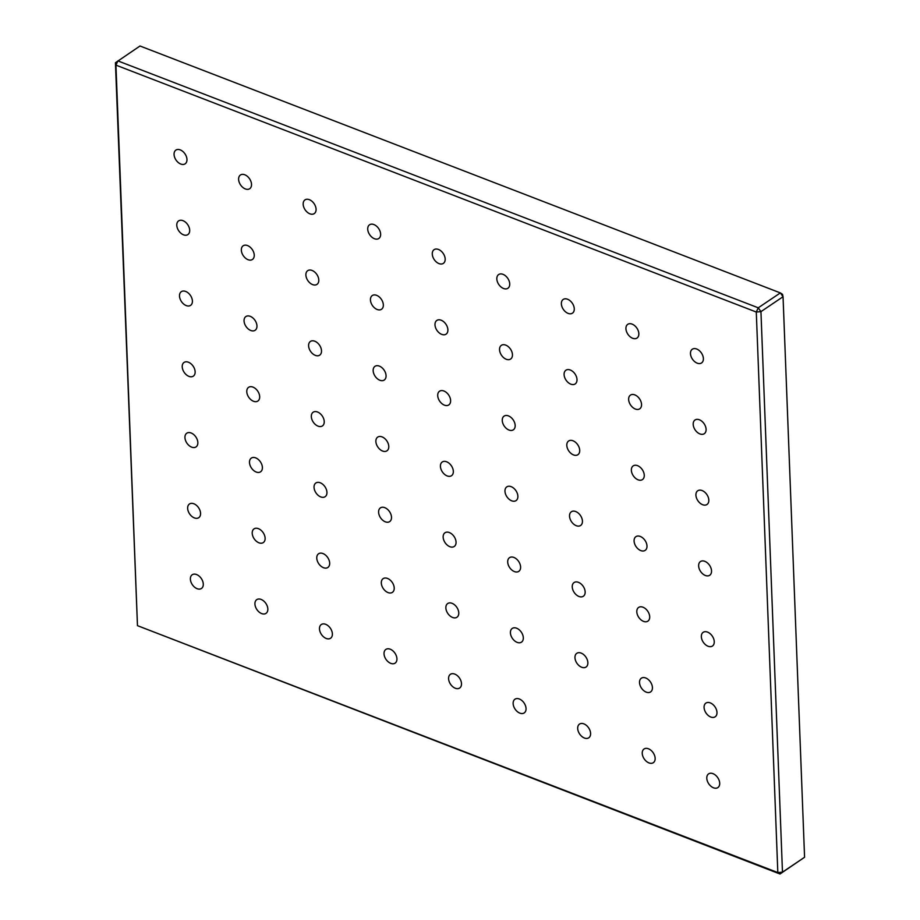 <?xml version="1.0" encoding="UTF-8"?>
<svg xmlns="http://www.w3.org/2000/svg" width="920" height="920" viewBox="0 0 920 920"><rect width="100%" height="100%" fill="white"/><g stroke="black" fill="none" stroke-linecap="round" stroke-linejoin="round"><path stroke-width="1.38" d="M196.558 574.54A8.268 5.439 56 0 1 202.733 581.313A8.268 5.439 56 0 1 201.457 588.466A8.268 5.439 56 0 1 197.098 588.685A8.268 5.439 56 0 1 190.934 581.911A8.268 5.439 56 0 1 192.211 574.759A8.268 5.439 56 0 1 196.558 574.54M261.108 599.426A8.268 5.439 56 0 1 267.283 606.199A8.268 5.439 56 0 1 266.006 613.364A8.268 5.439 56 0 1 261.659 613.582A8.268 5.439 56 0 1 255.484 606.797A8.268 5.439 56 0 1 256.76 599.644A8.268 5.439 56 0 1 261.108 599.426M325.668 624.312A8.268 5.439 56 0 1 331.832 631.097A8.268 5.439 56 0 1 330.556 638.25A8.268 5.439 56 0 1 326.209 638.469A8.268 5.439 56 0 1 320.034 631.683A8.268 5.439 56 0 1 321.31 624.53A8.268 5.439 56 0 1 325.668 624.312M390.218 649.198A8.268 5.439 56 0 1 396.382 655.983A8.268 5.439 56 0 1 395.117 663.136A8.268 5.439 56 0 1 390.758 663.355A8.268 5.439 56 0 1 384.583 656.581A8.268 5.439 56 0 1 385.859 649.428A8.268 5.439 56 0 1 390.218 649.198M454.767 674.095A8.268 5.439 56 0 1 460.943 680.869A8.268 5.439 56 0 1 459.666 688.022A8.268 5.439 56 0 1 455.308 688.252A8.268 5.439 56 0 1 449.144 681.467A8.268 5.439 56 0 1 450.409 674.314A8.268 5.439 56 0 1 454.767 674.095M519.317 698.981A8.268 5.439 56 0 1 525.492 705.755A8.268 5.439 56 0 1 524.216 712.919A8.268 5.439 56 0 1 519.857 713.138A8.268 5.439 56 0 1 513.693 706.353A8.268 5.439 56 0 1 514.97 699.2A8.268 5.439 56 0 1 519.317 698.981M583.866 723.867A8.268 5.439 56 0 1 590.042 730.652A8.268 5.439 56 0 1 588.765 737.806A8.268 5.439 56 0 1 584.418 738.024A8.268 5.439 56 0 1 578.243 731.25A8.268 5.439 56 0 1 579.519 724.086A8.268 5.439 56 0 1 583.866 723.867M648.416 748.765A8.268 5.439 56 0 1 654.591 755.538A8.268 5.439 56 0 1 653.315 762.692A8.268 5.439 56 0 1 648.968 762.91A8.268 5.439 56 0 1 642.793 756.136A8.268 5.439 56 0 1 644.069 748.983A8.268 5.439 56 0 1 648.416 748.765M712.977 773.651A8.268 5.439 56 0 1 719.141 780.424A8.268 5.439 56 0 1 717.865 787.589A8.268 5.439 56 0 1 713.518 787.807A8.268 5.439 56 0 1 707.342 781.022A8.268 5.439 56 0 1 708.619 773.869A8.268 5.439 56 0 1 712.977 773.651M193.844 503.757A8.268 5.439 56 0 1 200.008 510.542A8.268 5.439 56 0 1 198.743 517.695A8.268 5.439 56 0 1 194.384 517.914A8.268 5.439 56 0 1 188.209 511.14A8.268 5.439 56 0 1 189.486 503.976A8.268 5.439 56 0 1 193.844 503.757M710.251 702.88A8.268 5.439 56 0 1 716.427 709.654A8.268 5.439 56 0 1 715.15 716.806A8.268 5.439 56 0 1 710.792 717.025A8.268 5.439 56 0 1 704.628 710.251A8.268 5.439 56 0 1 705.904 703.098A8.268 5.439 56 0 1 710.251 702.88M191.118 432.986A8.268 5.439 56 0 1 197.294 439.772A8.268 5.439 56 0 1 196.017 446.924A8.268 5.439 56 0 1 191.67 447.143A8.268 5.439 56 0 1 185.495 440.358A8.268 5.439 56 0 1 186.771 433.205A8.268 5.439 56 0 1 191.118 432.986M707.537 632.097A8.268 5.439 56 0 1 713.702 638.882A8.268 5.439 56 0 1 712.436 646.035A8.268 5.439 56 0 1 708.078 646.254A8.268 5.439 56 0 1 701.902 639.481A8.268 5.439 56 0 1 703.179 632.316A8.268 5.439 56 0 1 707.537 632.097M188.405 362.216A8.268 5.439 56 0 1 194.58 368.989A8.268 5.439 56 0 1 193.303 376.153A8.268 5.439 56 0 1 188.945 376.372A8.268 5.439 56 0 1 182.781 369.587A8.268 5.439 56 0 1 184.046 362.434A8.268 5.439 56 0 1 188.405 362.216M704.812 561.327A8.268 5.439 56 0 1 710.987 568.111A8.268 5.439 56 0 1 709.711 575.264A8.268 5.439 56 0 1 705.364 575.483A8.268 5.439 56 0 1 699.188 568.698A8.268 5.439 56 0 1 700.465 561.545A8.268 5.439 56 0 1 704.812 561.327M185.679 291.445A8.268 5.439 56 0 1 191.855 298.218A8.268 5.439 56 0 1 190.578 305.371A8.268 5.439 56 0 1 186.231 305.589A8.268 5.439 56 0 1 180.055 298.816A8.268 5.439 56 0 1 181.332 291.663A8.268 5.439 56 0 1 185.679 291.445M702.098 490.555A8.268 5.439 56 0 1 708.273 497.329A8.268 5.439 56 0 1 706.997 504.482A8.268 5.439 56 0 1 702.638 504.712A8.268 5.439 56 0 1 696.474 497.927A8.268 5.439 56 0 1 697.74 490.774A8.268 5.439 56 0 1 702.098 490.555M182.965 220.662A8.268 5.439 56 0 1 189.14 227.447A8.268 5.439 56 0 1 187.864 234.6A8.268 5.439 56 0 1 183.505 234.818A8.268 5.439 56 0 1 177.341 228.045A8.268 5.439 56 0 1 178.618 220.88A8.268 5.439 56 0 1 182.965 220.662M699.384 419.773A8.268 5.439 56 0 1 705.548 426.558A8.268 5.439 56 0 1 704.271 433.711A8.268 5.439 56 0 1 699.924 433.929A8.268 5.439 56 0 1 693.749 427.156A8.268 5.439 56 0 1 695.025 420.003A8.268 5.439 56 0 1 699.384 419.773M180.251 149.891A8.268 5.439 56 0 1 186.415 156.676A8.268 5.439 56 0 1 185.138 163.829A8.268 5.439 56 0 1 180.791 164.047A8.268 5.439 56 0 1 174.616 157.262A8.268 5.439 56 0 1 175.892 150.109A8.268 5.439 56 0 1 180.251 149.891M244.8 174.777A8.268 5.439 56 0 1 250.964 181.562A8.268 5.439 56 0 1 249.699 188.715A8.268 5.439 56 0 1 245.341 188.933A8.268 5.439 56 0 1 239.165 182.16A8.268 5.439 56 0 1 240.442 174.995A8.268 5.439 56 0 1 244.8 174.777M309.35 199.674A8.268 5.439 56 0 1 315.525 206.448A8.268 5.439 56 0 1 314.249 213.601A8.268 5.439 56 0 1 309.891 213.82A8.268 5.439 56 0 1 303.726 207.046A8.268 5.439 56 0 1 304.991 199.893A8.268 5.439 56 0 1 309.35 199.674M373.899 224.56A8.268 5.439 56 0 1 380.075 231.334A8.268 5.439 56 0 1 378.798 238.498A8.268 5.439 56 0 1 374.44 238.717A8.268 5.439 56 0 1 368.276 231.932A8.268 5.439 56 0 1 369.553 224.779A8.268 5.439 56 0 1 373.899 224.56M438.449 249.446A8.268 5.439 56 0 1 444.624 256.231A8.268 5.439 56 0 1 443.348 263.385A8.268 5.439 56 0 1 439.001 263.603A8.268 5.439 56 0 1 432.825 256.818A8.268 5.439 56 0 1 434.102 249.665A8.268 5.439 56 0 1 438.449 249.446M503.01 274.332A8.268 5.439 56 0 1 509.174 281.117A8.268 5.439 56 0 1 507.897 288.27A8.268 5.439 56 0 1 503.55 288.489A8.268 5.439 56 0 1 497.375 281.715A8.268 5.439 56 0 1 498.651 274.562A8.268 5.439 56 0 1 503.01 274.332M567.559 299.23A8.268 5.439 56 0 1 573.723 306.003A8.268 5.439 56 0 1 572.458 313.156A8.268 5.439 56 0 1 568.1 313.386A8.268 5.439 56 0 1 561.924 306.601A8.268 5.439 56 0 1 563.201 299.448A8.268 5.439 56 0 1 567.559 299.23M632.109 324.116A8.268 5.439 56 0 1 638.284 330.889A8.268 5.439 56 0 1 637.008 338.054A8.268 5.439 56 0 1 632.649 338.272A8.268 5.439 56 0 1 626.485 331.487A8.268 5.439 56 0 1 627.75 324.334A8.268 5.439 56 0 1 632.109 324.116M258.393 528.655A8.268 5.439 56 0 1 264.569 535.428A8.268 5.439 56 0 1 263.292 542.582A8.268 5.439 56 0 1 258.934 542.8A8.268 5.439 56 0 1 252.77 536.026A8.268 5.439 56 0 1 254.035 528.873A8.268 5.439 56 0 1 258.393 528.655M322.943 553.541A8.268 5.439 56 0 1 329.118 560.314A8.268 5.439 56 0 1 327.842 567.479A8.268 5.439 56 0 1 323.483 567.697A8.268 5.439 56 0 1 317.32 560.912A8.268 5.439 56 0 1 318.596 553.759A8.268 5.439 56 0 1 322.943 553.541M387.492 578.427A8.268 5.439 56 0 1 393.668 585.212A8.268 5.439 56 0 1 392.391 592.365A8.268 5.439 56 0 1 388.044 592.583A8.268 5.439 56 0 1 381.869 585.81A8.268 5.439 56 0 1 383.145 578.645A8.268 5.439 56 0 1 387.492 578.427M452.042 603.313A8.268 5.439 56 0 1 458.217 610.098A8.268 5.439 56 0 1 456.941 617.251A8.268 5.439 56 0 1 452.594 617.469A8.268 5.439 56 0 1 446.418 610.696A8.268 5.439 56 0 1 447.695 603.543A8.268 5.439 56 0 1 452.042 603.313M516.603 628.21A8.268 5.439 56 0 1 522.767 634.984A8.268 5.439 56 0 1 521.49 642.137A8.268 5.439 56 0 1 517.143 642.367A8.268 5.439 56 0 1 510.968 635.582A8.268 5.439 56 0 1 512.245 628.429A8.268 5.439 56 0 1 516.603 628.21M581.153 653.096A8.268 5.439 56 0 1 587.316 659.881A8.268 5.439 56 0 1 586.051 667.034A8.268 5.439 56 0 1 581.693 667.253A8.268 5.439 56 0 1 575.517 660.468A8.268 5.439 56 0 1 576.794 653.315A8.268 5.439 56 0 1 581.153 653.096M645.702 677.982A8.268 5.439 56 0 1 651.877 684.768A8.268 5.439 56 0 1 650.601 691.92A8.268 5.439 56 0 1 646.242 692.139A8.268 5.439 56 0 1 640.078 685.365A8.268 5.439 56 0 1 641.344 678.201A8.268 5.439 56 0 1 645.702 677.982M255.668 457.872A8.268 5.439 56 0 1 261.843 464.657A8.268 5.439 56 0 1 260.567 471.81A8.268 5.439 56 0 1 256.22 472.029A8.268 5.439 56 0 1 250.044 465.255A8.268 5.439 56 0 1 251.321 458.102A8.268 5.439 56 0 1 255.668 457.872M320.229 482.77A8.268 5.439 56 0 1 326.393 489.543A8.268 5.439 56 0 1 325.116 496.697A8.268 5.439 56 0 1 320.769 496.926A8.268 5.439 56 0 1 314.594 490.141A8.268 5.439 56 0 1 315.87 482.988A8.268 5.439 56 0 1 320.229 482.77M384.778 507.656A8.268 5.439 56 0 1 390.942 514.429A8.268 5.439 56 0 1 389.678 521.594A8.268 5.439 56 0 1 385.319 521.812A8.268 5.439 56 0 1 379.155 515.028A8.268 5.439 56 0 1 380.42 507.874A8.268 5.439 56 0 1 384.778 507.656M449.328 532.542A8.268 5.439 56 0 1 455.503 539.327A8.268 5.439 56 0 1 454.227 546.48A8.268 5.439 56 0 1 449.868 546.698A8.268 5.439 56 0 1 443.704 539.925A8.268 5.439 56 0 1 444.981 532.76A8.268 5.439 56 0 1 449.328 532.542M513.877 557.428A8.268 5.439 56 0 1 520.053 564.213A8.268 5.439 56 0 1 518.776 571.366A8.268 5.439 56 0 1 514.429 571.584A8.268 5.439 56 0 1 508.254 564.811A8.268 5.439 56 0 1 509.53 557.658A8.268 5.439 56 0 1 513.877 557.428M578.427 582.325A8.268 5.439 56 0 1 584.602 589.099A8.268 5.439 56 0 1 583.326 596.252A8.268 5.439 56 0 1 578.979 596.482A8.268 5.439 56 0 1 572.803 589.697A8.268 5.439 56 0 1 574.08 582.544A8.268 5.439 56 0 1 578.427 582.325M642.988 607.211A8.268 5.439 56 0 1 649.152 613.996A8.268 5.439 56 0 1 647.875 621.149A8.268 5.439 56 0 1 643.529 621.368A8.268 5.439 56 0 1 637.353 614.583A8.268 5.439 56 0 1 638.63 607.43A8.268 5.439 56 0 1 642.988 607.211M252.954 387.101A8.268 5.439 56 0 1 259.13 393.886A8.268 5.439 56 0 1 257.853 401.039A8.268 5.439 56 0 1 253.494 401.258A8.268 5.439 56 0 1 247.33 394.473A8.268 5.439 56 0 1 248.607 387.32A8.268 5.439 56 0 1 252.954 387.101M317.503 411.987A8.268 5.439 56 0 1 323.679 418.772A8.268 5.439 56 0 1 322.402 425.925A8.268 5.439 56 0 1 318.055 426.144A8.268 5.439 56 0 1 311.88 419.37A8.268 5.439 56 0 1 313.156 412.217A8.268 5.439 56 0 1 317.503 411.987M382.053 436.885A8.268 5.439 56 0 1 388.228 443.659A8.268 5.439 56 0 1 386.952 450.811A8.268 5.439 56 0 1 382.605 451.041A8.268 5.439 56 0 1 376.429 444.256A8.268 5.439 56 0 1 377.706 437.103A8.268 5.439 56 0 1 382.053 436.885M446.614 461.771A8.268 5.439 56 0 1 452.778 468.544A8.268 5.439 56 0 1 451.501 475.709A8.268 5.439 56 0 1 447.154 475.928A8.268 5.439 56 0 1 440.979 469.142A8.268 5.439 56 0 1 442.255 461.989A8.268 5.439 56 0 1 446.614 461.771M511.163 486.657A8.268 5.439 56 0 1 517.327 493.442A8.268 5.439 56 0 1 516.062 500.595A8.268 5.439 56 0 1 511.704 500.813A8.268 5.439 56 0 1 505.528 494.04A8.268 5.439 56 0 1 506.805 486.875A8.268 5.439 56 0 1 511.163 486.657M575.713 511.543A8.268 5.439 56 0 1 581.889 518.328A8.268 5.439 56 0 1 580.612 525.481A8.268 5.439 56 0 1 576.253 525.699A8.268 5.439 56 0 1 570.089 518.926A8.268 5.439 56 0 1 571.354 511.773A8.268 5.439 56 0 1 575.713 511.543M640.262 536.441A8.268 5.439 56 0 1 646.438 543.214A8.268 5.439 56 0 1 645.161 550.367A8.268 5.439 56 0 1 640.803 550.597A8.268 5.439 56 0 1 634.639 543.812A8.268 5.439 56 0 1 635.915 536.659A8.268 5.439 56 0 1 640.262 536.441M250.24 316.33A8.268 5.439 56 0 1 256.404 323.104A8.268 5.439 56 0 1 255.127 330.268A8.268 5.439 56 0 1 250.78 330.487A8.268 5.439 56 0 1 244.605 323.702A8.268 5.439 56 0 1 245.881 316.549A8.268 5.439 56 0 1 250.24 316.33M314.789 341.216A8.268 5.439 56 0 1 320.953 348.001A8.268 5.439 56 0 1 319.688 355.154A8.268 5.439 56 0 1 315.33 355.373A8.268 5.439 56 0 1 309.154 348.588A8.268 5.439 56 0 1 310.431 341.435A8.268 5.439 56 0 1 314.789 341.216M379.339 366.103A8.268 5.439 56 0 1 385.514 372.887A8.268 5.439 56 0 1 384.238 380.041A8.268 5.439 56 0 1 379.879 380.259A8.268 5.439 56 0 1 373.716 373.485A8.268 5.439 56 0 1 374.98 366.332A8.268 5.439 56 0 1 379.339 366.103M443.888 391A8.268 5.439 56 0 1 450.064 397.773A8.268 5.439 56 0 1 448.787 404.926A8.268 5.439 56 0 1 444.429 405.156A8.268 5.439 56 0 1 438.265 398.372A8.268 5.439 56 0 1 439.541 391.218A8.268 5.439 56 0 1 443.888 391M508.438 415.886A8.268 5.439 56 0 1 514.613 422.659A8.268 5.439 56 0 1 513.337 429.824A8.268 5.439 56 0 1 508.99 430.042A8.268 5.439 56 0 1 502.815 423.257A8.268 5.439 56 0 1 504.091 416.104A8.268 5.439 56 0 1 508.438 415.886M572.999 440.772A8.268 5.439 56 0 1 579.163 447.557A8.268 5.439 56 0 1 577.886 454.71A8.268 5.439 56 0 1 573.539 454.928A8.268 5.439 56 0 1 567.364 448.155A8.268 5.439 56 0 1 568.64 440.99A8.268 5.439 56 0 1 572.999 440.772M637.548 465.658A8.268 5.439 56 0 1 643.712 472.443A8.268 5.439 56 0 1 642.447 479.596A8.268 5.439 56 0 1 638.089 479.815A8.268 5.439 56 0 1 631.913 473.041A8.268 5.439 56 0 1 633.19 465.888A8.268 5.439 56 0 1 637.548 465.658M247.514 245.559A8.268 5.439 56 0 1 253.69 252.333A8.268 5.439 56 0 1 252.413 259.486A8.268 5.439 56 0 1 248.066 259.704A8.268 5.439 56 0 1 241.891 252.931A8.268 5.439 56 0 1 243.167 245.778A8.268 5.439 56 0 1 247.514 245.559M312.064 270.445A8.268 5.439 56 0 1 318.24 277.219A8.268 5.439 56 0 1 316.963 284.383A8.268 5.439 56 0 1 312.616 284.602A8.268 5.439 56 0 1 306.44 277.817A8.268 5.439 56 0 1 307.717 270.664A8.268 5.439 56 0 1 312.064 270.445M376.625 295.332A8.268 5.439 56 0 1 382.789 302.116A8.268 5.439 56 0 1 381.512 309.269A8.268 5.439 56 0 1 377.166 309.488A8.268 5.439 56 0 1 370.99 302.703A8.268 5.439 56 0 1 372.266 295.55A8.268 5.439 56 0 1 376.625 295.332M441.174 320.217A8.268 5.439 56 0 1 447.338 327.002A8.268 5.439 56 0 1 446.073 334.155A8.268 5.439 56 0 1 441.715 334.374A8.268 5.439 56 0 1 435.539 327.6A8.268 5.439 56 0 1 436.816 320.447A8.268 5.439 56 0 1 441.174 320.217M505.724 345.115A8.268 5.439 56 0 1 511.899 351.888A8.268 5.439 56 0 1 510.623 359.041A8.268 5.439 56 0 1 506.264 359.272A8.268 5.439 56 0 1 500.1 352.486A8.268 5.439 56 0 1 501.365 345.334A8.268 5.439 56 0 1 505.724 345.115M570.273 370.001A8.268 5.439 56 0 1 576.449 376.774A8.268 5.439 56 0 1 575.172 383.939A8.268 5.439 56 0 1 570.814 384.157A8.268 5.439 56 0 1 564.65 377.372A8.268 5.439 56 0 1 565.926 370.219A8.268 5.439 56 0 1 570.273 370.001M634.823 394.887A8.268 5.439 56 0 1 640.998 401.672A8.268 5.439 56 0 1 639.722 408.825A8.268 5.439 56 0 1 635.375 409.043A8.268 5.439 56 0 1 629.199 402.27A8.268 5.439 56 0 1 630.476 395.105A8.268 5.439 56 0 1 634.823 394.887M696.658 349.002A8.268 5.439 56 0 1 702.834 355.787A8.268 5.439 56 0 1 701.557 362.94A8.268 5.439 56 0 1 697.199 363.159A8.268 5.439 56 0 1 691.035 356.385A8.268 5.439 56 0 1 692.311 349.221A8.268 5.439 56 0 1 696.658 349.002M804.574 857.256L783.046 296.723L760.943 311.638L782.471 872.16L804.574 857.256L779.999 874L137.471 625.657L777.825 872.562L756.286 312.029L115.943 65.136L137.471 625.657L115.425 62.744L115.943 65.136L117.898 60.904L758.252 307.809L780.356 292.905L140.001 46L115.425 62.744M758.252 307.809L756.286 312.029L760.943 311.638L758.252 307.809M777.825 872.562L779.999 874L782.471 872.16L777.825 872.562M780.356 292.905L783.046 296.723L782.529 294.342L780.356 292.905"/></g></svg>

